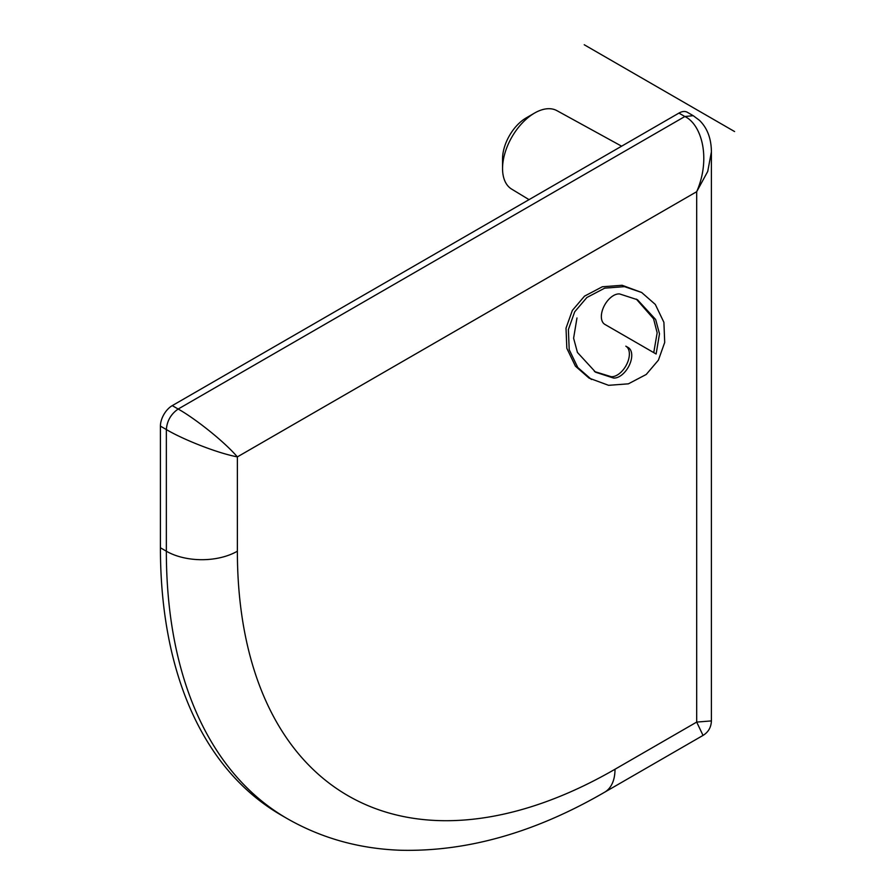 <?xml version="1.0" encoding="UTF-8"?>
<svg xmlns="http://www.w3.org/2000/svg" width="895" height="895" viewBox="0 0 895 895"><rect width="100%" height="100%" fill="white"/><g stroke="black" fill="none" stroke-linecap="round" stroke-linejoin="round"><path stroke-width="1.34" d="M678.936 113.094A16.736 9.666 -60 0 1 687.304 112.267L693.222 115.69L684.854 116.518L678.936 113.094L172.265 405.625A16.736 9.666 -60 0 0 160.418 426.132L160.418 547.785A584.29 337.337 120 0 0 281.433 815.267L287.351 818.69C321.674 838.279 359.387 848.796 400.49 850.25C467.19 851.839 535.232 832.495 604.606 792.232L703.034 735.41L696.69 722.086L711.402 720.911L711.402 151.859L707.732 171.415L696.69 191.698C711.268 158.225 701.479 124.36 684.854 116.518L178.172 409.037C193.566 417.573 222.922 440.172 237.376 456.886C215.673 452.736 181.439 438.617 166.347 429.544L166.347 551.208A584.29 337.337 120 0 0 287.351 818.69M641.659 292.486L622.126 285.281L602.346 286.769L584.513 296.144L572.33 310.453L566.02 328.163L566.826 348.289L575.429 366.167L589.067 378.115L608.6 385.32L628.391 383.832L646.224 374.468L658.407 360.148L664.705 342.438L663.9 322.312L655.308 304.434L641.659 292.486L624.486 286.646L604.707 288.145L586.874 297.509L574.691 311.818L568.392 329.528L569.198 349.654L577.79 367.532L591.438 379.48M653.753 352.63L657.154 332.795L653.563 318.765L636.3 299.087M594.425 371.514L611.084 376.661A17.162 9.901 120 0 0 626.836 364.075A17.162 9.901 120 0 0 625.818 346.175L628.189 347.54A17.162 9.901 -60 0 1 629.207 365.44A17.162 9.901 -60 0 1 613.455 378.026L595.622 372.231L577.443 352.451L573.606 338.209L576.973 317.971M656.125 353.995L604.908 324.426A17.162 9.901 -60 0 1 603.89 306.526A17.162 9.901 -60 0 1 619.642 293.952L637.475 299.736L655.655 319.515L659.492 333.768L656.125 353.995M625.818 346.175L628.189 347.54L625.818 346.175M621.622 146.187L556.936 110.667A45.287 26.145 120 0 0 534.572 113.061A45.287 26.145 120 0 0 502.554 168.528L502.554 168.528A45.287 26.145 120 0 0 511.649 189.102L529.034 199.641M502.554 158.896L502.554 168.528L502.554 158.896A33.484 19.332 -60 0 1 526.226 117.883L534.572 113.061M584.234 44.75L734.582 131.554M696.69 191.698L237.376 456.886L237.376 551.208A534.069 308.339 120 0 0 615.01 769.241L696.69 722.086L696.69 191.698M615.01 769.241A50.221 28.998 60 0 1 604.606 792.232M160.418 547.785L166.347 551.208A50.221 28.998 180 0 0 237.376 551.208M172.265 405.625L178.172 409.037C170.99 414.005 167.041 420.84 166.347 429.544L160.418 426.132M611.084 376.661L613.455 378.026M711.402 151.859C711.279 138.468 707.274 127.94 699.398 120.288L693.233 115.69M703.034 735.41C708.348 732.155 711.145 727.322 711.402 720.911"/></g></svg>
